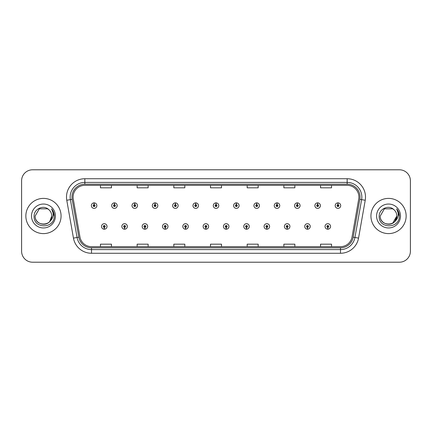 <?xml version="1.0" encoding="UTF-8"?>
<svg xmlns="http://www.w3.org/2000/svg" width="432" height="432" viewBox="0 0 432 432"><rect width="100%" height="100%" fill="white"/><g stroke="black" fill="none" stroke-linecap="round" stroke-linejoin="round"><path stroke-width="0.65" d="M124.556 227.367L124.475 229.203A2.749 2.749 0 0 0 124.713 229.203L124.637 227.367A0.918 0.918 0 0 0 125.512 226.454A0.918 0.918 0 0 0 124.594 225.536A0.918 0.918 0 0 0 123.676 226.454A0.918 0.918 0 0 0 124.556 227.367L124.578 226.822A0.367 0.367 0 0 1 124.227 226.454A0.367 0.367 0 0 1 124.594 226.087A0.367 0.367 0 0 1 124.961 226.454A0.367 0.367 0 0 1 124.61 226.822L124.637 227.367M144.877 227.367L144.796 229.203A2.749 2.749 0 0 0 145.033 229.203L144.958 227.367A0.918 0.918 0 0 0 145.832 226.454A0.918 0.918 0 0 0 144.914 225.536A0.918 0.918 0 0 0 143.996 226.454A0.918 0.918 0 0 0 144.877 227.367L144.898 226.822A0.367 0.367 0 0 1 144.547 226.454A0.367 0.367 0 0 1 144.914 226.087A0.367 0.367 0 0 1 145.282 226.454A0.367 0.367 0 0 1 144.931 226.822L144.958 227.367M165.197 227.367L165.116 229.203A2.749 2.749 0 0 0 165.353 229.203L165.278 227.367A0.918 0.918 0 0 0 166.153 226.454A0.918 0.918 0 0 0 165.235 225.536A0.918 0.918 0 0 0 164.317 226.454A0.918 0.918 0 0 0 165.197 227.367L165.218 226.822A0.367 0.367 0 0 1 164.867 226.454A0.367 0.367 0 0 1 165.235 226.087A0.367 0.367 0 0 1 165.602 226.454A0.367 0.367 0 0 1 165.251 226.822L165.278 227.367M185.517 227.367L185.436 229.203A2.749 2.749 0 0 0 185.674 229.203L185.598 227.367A0.918 0.918 0 0 0 186.473 226.454A0.918 0.918 0 0 0 185.555 225.536A0.918 0.918 0 0 0 184.637 226.454A0.918 0.918 0 0 0 185.517 227.367L185.539 226.822A0.367 0.367 0 0 1 185.188 226.454A0.367 0.367 0 0 1 185.555 226.087A0.367 0.367 0 0 1 185.922 226.454A0.367 0.367 0 0 1 185.571 226.822L185.598 227.367M205.837 227.367L205.756 229.203A2.749 2.749 0 0 0 205.999 229.203L205.918 227.367A0.918 0.918 0 0 0 206.793 226.454A0.918 0.918 0 0 0 205.875 225.536A0.918 0.918 0 0 0 204.957 226.454A0.918 0.918 0 0 0 205.837 227.367L205.859 226.822A0.367 0.367 0 0 1 205.508 226.454A0.367 0.367 0 0 1 205.875 226.087A0.367 0.367 0 0 1 206.242 226.454A0.367 0.367 0 0 1 205.891 226.822L205.918 227.367M226.157 227.367L226.076 229.203A2.749 2.749 0 0 0 226.319 229.203L226.238 227.367A0.918 0.918 0 0 0 227.113 226.454A0.918 0.918 0 0 0 226.195 225.536A0.918 0.918 0 0 0 225.277 226.454A0.918 0.918 0 0 0 226.157 227.367L226.179 226.822A0.367 0.367 0 0 1 225.828 226.454A0.367 0.367 0 0 1 226.195 226.087A0.367 0.367 0 0 1 226.562 226.454A0.367 0.367 0 0 1 226.211 226.822L226.238 227.367M246.478 227.367L246.397 229.203A2.749 2.749 0 0 0 246.64 229.203L246.559 227.367A0.918 0.918 0 0 0 247.433 226.454A0.918 0.918 0 0 0 246.515 225.536A0.918 0.918 0 0 0 245.603 226.454A0.918 0.918 0 0 0 246.478 227.367L246.499 226.822A0.367 0.367 0 0 1 246.148 226.454A0.367 0.367 0 0 1 246.515 226.087A0.367 0.367 0 0 1 246.883 226.454A0.367 0.367 0 0 1 246.532 226.822L246.559 227.367M266.798 227.367L266.717 229.203A2.749 2.749 0 0 0 266.96 229.203L266.879 227.367A0.918 0.918 0 0 0 267.754 226.454A0.918 0.918 0 0 0 266.836 225.536A0.918 0.918 0 0 0 265.923 226.454A0.918 0.918 0 0 0 266.798 227.367L266.819 226.822A0.367 0.367 0 0 1 266.468 226.454A0.367 0.367 0 0 1 266.836 226.087A0.367 0.367 0 0 1 267.203 226.454A0.367 0.367 0 0 1 266.852 226.822L266.879 227.367M287.118 227.367L287.037 229.203A2.749 2.749 0 0 0 287.28 229.203L287.199 227.367A0.918 0.918 0 0 0 288.074 226.454A0.918 0.918 0 0 0 287.156 225.536A0.918 0.918 0 0 0 286.243 226.454A0.918 0.918 0 0 0 287.118 227.367L287.14 226.822A0.367 0.367 0 0 1 286.789 226.454A0.367 0.367 0 0 1 287.156 226.087A0.367 0.367 0 0 1 287.523 226.454A0.367 0.367 0 0 1 287.172 226.822L287.199 227.367M307.438 227.367L307.357 229.203A2.749 2.749 0 0 0 307.6 229.203L307.519 227.367A0.918 0.918 0 0 0 308.394 226.454A0.918 0.918 0 0 0 307.476 225.536A0.918 0.918 0 0 0 306.563 226.454A0.918 0.918 0 0 0 307.438 227.367L307.46 226.822A0.367 0.367 0 0 1 307.109 226.454A0.367 0.367 0 0 1 307.476 226.087A0.367 0.367 0 0 1 307.843 226.454A0.367 0.367 0 0 1 307.492 226.822L307.519 227.367M327.758 227.367L327.677 229.203A2.749 2.749 0 0 0 327.92 229.203L327.839 227.367A0.918 0.918 0 0 0 328.714 226.454A0.918 0.918 0 0 0 327.796 225.536A0.918 0.918 0 0 0 326.884 226.454A0.918 0.918 0 0 0 327.758 227.367L327.78 226.822A0.367 0.367 0 0 1 327.429 226.454A0.367 0.367 0 0 1 327.796 226.087A0.367 0.367 0 0 1 328.163 226.454A0.367 0.367 0 0 1 327.812 226.822L327.839 227.367M104.236 227.367L104.155 229.203A2.749 2.749 0 0 0 104.393 229.203L104.317 227.367A0.918 0.918 0 0 0 105.192 226.454A0.918 0.918 0 0 0 104.274 225.536A0.918 0.918 0 0 0 103.356 226.454A0.918 0.918 0 0 0 104.236 227.367L104.258 226.822A0.367 0.367 0 0 1 103.907 226.454A0.367 0.367 0 0 1 104.274 226.087A0.367 0.367 0 0 1 104.641 226.454A0.367 0.367 0 0 1 104.29 226.822L104.317 227.367M114.475 204.703L114.556 202.873A2.749 2.749 0 0 0 114.313 202.873L114.394 204.703A0.918 0.918 0 0 0 113.519 205.621A0.918 0.918 0 0 0 114.437 206.539A0.918 0.918 0 0 0 115.355 205.621A0.918 0.918 0 0 0 114.475 204.703L114.453 205.254A0.367 0.367 0 0 1 114.804 205.621A0.367 0.367 0 0 1 114.437 205.988A0.367 0.367 0 0 1 114.07 205.621A0.367 0.367 0 0 1 114.421 205.254L114.394 204.703M134.795 204.703L134.876 202.873A2.749 2.749 0 0 0 134.633 202.873L134.714 204.703A0.918 0.918 0 0 0 133.839 205.621A0.918 0.918 0 0 0 134.757 206.539A0.918 0.918 0 0 0 135.675 205.621A0.918 0.918 0 0 0 134.795 204.703L134.773 205.254A0.367 0.367 0 0 1 135.124 205.621A0.367 0.367 0 0 1 134.757 205.988A0.367 0.367 0 0 1 134.39 205.621A0.367 0.367 0 0 1 134.741 205.254L134.714 204.703M155.115 204.703L155.196 202.873A2.749 2.749 0 0 0 154.958 202.873L155.034 204.703A0.918 0.918 0 0 0 154.159 205.621A0.918 0.918 0 0 0 155.077 206.539A0.918 0.918 0 0 0 155.995 205.621A0.918 0.918 0 0 0 155.115 204.703L155.093 205.254A0.367 0.367 0 0 1 155.444 205.621A0.367 0.367 0 0 1 155.077 205.988A0.367 0.367 0 0 1 154.71 205.621A0.367 0.367 0 0 1 155.061 205.254L155.034 204.703M175.435 204.703L175.516 202.873A2.749 2.749 0 0 0 175.279 202.873L175.354 204.703A0.918 0.918 0 0 0 174.479 205.621A0.918 0.918 0 0 0 175.397 206.539A0.918 0.918 0 0 0 176.315 205.621A0.918 0.918 0 0 0 175.435 204.703L175.414 205.254A0.367 0.367 0 0 1 175.765 205.621A0.367 0.367 0 0 1 175.397 205.988A0.367 0.367 0 0 1 175.03 205.621A0.367 0.367 0 0 1 175.381 205.254L175.354 204.703M195.755 204.703L195.836 202.873A2.749 2.749 0 0 0 195.599 202.873L195.674 204.703A0.918 0.918 0 0 0 194.8 205.621A0.918 0.918 0 0 0 195.718 206.539A0.918 0.918 0 0 0 196.636 205.621A0.918 0.918 0 0 0 195.755 204.703L195.734 205.254A0.367 0.367 0 0 1 196.085 205.621A0.367 0.367 0 0 1 195.718 205.988A0.367 0.367 0 0 1 195.35 205.621A0.367 0.367 0 0 1 195.701 205.254L195.674 204.703M216.076 204.703L216.157 202.873A2.749 2.749 0 0 0 215.919 202.873L215.995 204.703A0.918 0.918 0 0 0 215.12 205.621A0.918 0.918 0 0 0 216.038 206.539A0.918 0.918 0 0 0 216.956 205.621A0.918 0.918 0 0 0 216.076 204.703L216.054 205.254A0.367 0.367 0 0 1 216.405 205.621A0.367 0.367 0 0 1 216.038 205.988A0.367 0.367 0 0 1 215.671 205.621A0.367 0.367 0 0 1 216.022 205.254L215.995 204.703M236.396 204.703L236.477 202.873A2.749 2.749 0 0 0 236.239 202.873L236.315 204.703A0.918 0.918 0 0 0 235.44 205.621A0.918 0.918 0 0 0 236.358 206.539A0.918 0.918 0 0 0 237.276 205.621A0.918 0.918 0 0 0 236.396 204.703L236.374 205.254A0.367 0.367 0 0 1 236.725 205.621A0.367 0.367 0 0 1 236.358 205.988A0.367 0.367 0 0 1 235.991 205.621A0.367 0.367 0 0 1 236.342 205.254L236.315 204.703M256.716 204.703L256.797 202.873A2.749 2.749 0 0 0 256.559 202.873L256.635 204.703A0.918 0.918 0 0 0 255.76 205.621A0.918 0.918 0 0 0 256.678 206.539A0.918 0.918 0 0 0 257.596 205.621A0.918 0.918 0 0 0 256.716 204.703L256.694 205.254A0.367 0.367 0 0 1 257.045 205.621A0.367 0.367 0 0 1 256.678 205.988A0.367 0.367 0 0 1 256.311 205.621A0.367 0.367 0 0 1 256.662 205.254L256.635 204.703M277.036 204.703L277.117 202.873A2.749 2.749 0 0 0 276.88 202.873L276.955 204.703A0.918 0.918 0 0 0 276.08 205.621A0.918 0.918 0 0 0 276.998 206.539A0.918 0.918 0 0 0 277.916 205.621A0.918 0.918 0 0 0 277.036 204.703L277.015 205.254A0.367 0.367 0 0 1 277.366 205.621A0.367 0.367 0 0 1 276.998 205.988A0.367 0.367 0 0 1 276.631 205.621A0.367 0.367 0 0 1 276.982 205.254L276.955 204.703M297.356 204.703L297.437 202.873A2.749 2.749 0 0 0 297.2 202.873L297.275 204.703A0.918 0.918 0 0 0 296.401 205.621A0.918 0.918 0 0 0 297.319 206.539A0.918 0.918 0 0 0 298.237 205.621A0.918 0.918 0 0 0 297.356 204.703L297.335 205.254A0.367 0.367 0 0 1 297.686 205.621A0.367 0.367 0 0 1 297.319 205.988A0.367 0.367 0 0 1 296.951 205.621A0.367 0.367 0 0 1 297.302 205.254L297.275 204.703M317.677 204.703L317.758 202.873A2.749 2.749 0 0 0 317.52 202.873L317.596 204.703A0.918 0.918 0 0 0 316.721 205.621A0.918 0.918 0 0 0 317.639 206.539A0.918 0.918 0 0 0 318.557 205.621A0.918 0.918 0 0 0 317.677 204.703L317.655 205.254A0.367 0.367 0 0 1 318.006 205.621A0.367 0.367 0 0 1 317.639 205.988A0.367 0.367 0 0 1 317.272 205.621A0.367 0.367 0 0 1 317.623 205.254L317.596 204.703M337.997 204.703L338.078 202.873A2.749 2.749 0 0 0 337.84 202.873L337.916 204.703A0.918 0.918 0 0 0 337.041 205.621A0.918 0.918 0 0 0 337.959 206.539A0.918 0.918 0 0 0 338.877 205.621A0.918 0.918 0 0 0 337.997 204.703L337.975 205.254A0.367 0.367 0 0 1 338.326 205.621A0.367 0.367 0 0 1 337.959 205.988A0.367 0.367 0 0 1 337.592 205.621A0.367 0.367 0 0 1 337.943 205.254L337.916 204.703M94.154 204.703L94.235 202.873A2.749 2.749 0 0 0 93.992 202.873L94.073 204.703A0.918 0.918 0 0 0 93.199 205.621A0.918 0.918 0 0 0 94.117 206.539A0.918 0.918 0 0 0 95.029 205.621A0.918 0.918 0 0 0 94.154 204.703L94.133 205.254A0.367 0.367 0 0 1 94.484 205.621A0.367 0.367 0 0 1 94.117 205.988A0.367 0.367 0 0 1 93.749 205.621A0.367 0.367 0 0 1 94.1 205.254L94.073 204.703M25.855 216A17.604 17.604 0 0 0 43.459 233.604A17.604 17.604 0 0 0 61.069 216A17.604 17.604 0 0 0 43.459 198.396A17.604 17.604 0 0 0 25.855 216A17.604 17.604 0 0 0 43.459 233.604A17.604 17.604 0 0 0 61.069 216A17.604 17.604 0 0 0 43.459 198.396A17.604 17.604 0 0 0 25.855 216M370.931 216A17.604 17.604 0 0 0 388.541 233.604A17.604 17.604 0 0 0 406.145 216A17.604 17.604 0 0 0 388.541 198.396A17.604 17.604 0 0 0 370.931 216A17.604 17.604 0 0 0 388.541 233.604A17.604 17.604 0 0 0 406.145 216A17.604 17.604 0 0 0 388.541 198.396A17.604 17.604 0 0 0 370.931 216M73.1 197.073A11.74 11.74 0 0 1 84.834 185.339L347.166 185.339A11.74 11.74 0 0 1 358.722 199.114L352.048 236.963A11.74 11.74 0 0 1 340.492 246.661L91.508 246.661A11.74 11.74 0 0 1 79.952 236.963L73.278 199.114A11.74 11.74 0 0 1 73.1 197.073M71.96 197.073A12.874 12.874 0 0 0 72.155 199.309L78.829 237.163A12.874 12.874 0 0 0 91.508 247.801L340.492 247.801A12.874 12.874 0 0 0 353.171 237.163L359.845 199.309A12.874 12.874 0 0 0 347.166 184.199L84.834 184.199A12.874 12.874 0 0 0 71.96 197.073M66.776 200.259A18.338 18.338 0 0 1 84.834 178.735L347.166 178.735A18.338 18.338 0 0 1 365.224 200.259L358.549 238.113A18.338 18.338 0 0 1 340.492 253.265L91.508 253.265A18.338 18.338 0 0 1 73.451 238.113L66.776 200.259L70.384 199.622A14.672 14.672 0 0 1 84.834 182.401L347.166 182.401A14.672 14.672 0 0 1 361.616 199.622L354.937 237.476A14.672 14.672 0 0 1 340.492 249.599L91.508 249.599A14.672 14.672 0 0 1 77.063 237.476L70.384 199.622A14.672 14.672 0 0 1 70.162 197.073M410.4 180.787A11.005 11.005 0 0 0 399.395 169.787L32.605 169.787A11.005 11.005 0 0 0 21.6 180.787L21.6 251.213A11.005 11.005 0 0 0 32.605 262.213L399.395 262.213A11.005 11.005 0 0 0 410.4 251.213L410.4 180.787L410.4 251.213M353.171 237.163L354.937 237.476L361.616 199.622L365.224 200.259M210.497 185.339L210.497 187.823L221.503 187.823L221.503 185.339M173.821 185.339L173.821 187.823L184.82 187.823L184.82 185.339M137.138 185.339L137.138 187.823L148.144 187.823L148.144 185.339M100.462 185.339L100.462 187.823L111.467 187.823L111.467 185.339M247.18 185.339L247.18 187.823L258.179 187.823L258.179 185.339M283.856 185.339L283.856 187.823L294.862 187.823L294.862 185.339M320.533 185.339L320.533 187.823L331.538 187.823L331.538 185.339M221.503 246.661L221.503 244.177L210.497 244.177L210.497 246.661M184.82 246.661L184.82 244.177L173.821 244.177L173.821 246.661M148.144 246.661L148.144 244.177L137.138 244.177L137.138 246.661M111.467 246.661L111.467 244.177L100.462 244.177L100.462 246.661M258.179 246.661L258.179 244.177L247.18 244.177L247.18 246.661M294.862 246.661L294.862 244.177L283.856 244.177L283.856 246.661M331.538 246.661L331.538 244.177L320.533 244.177L320.533 246.661M21.6 180.787L21.6 251.213M399.395 169.787L32.605 169.787M32.605 262.213L399.395 262.213M96.865 205.621A2.749 2.749 0 0 0 94.235 202.873A2.749 2.749 0 0 1 96.865 205.621A2.749 2.749 0 0 1 94.117 208.37A2.749 2.749 0 0 1 91.363 205.621A2.749 2.749 0 0 1 93.992 202.873M101.525 226.454A2.749 2.749 0 0 0 104.155 229.203A2.749 2.749 0 0 1 101.525 226.454A2.749 2.749 0 0 1 104.274 223.7A2.749 2.749 0 0 1 107.028 226.454A2.749 2.749 0 0 1 104.393 229.203M117.185 205.621A2.749 2.749 0 0 0 114.556 202.873A2.749 2.749 0 0 1 117.185 205.621A2.749 2.749 0 0 1 114.437 208.37A2.749 2.749 0 0 1 111.683 205.621A2.749 2.749 0 0 1 114.313 202.873M137.506 205.621A2.749 2.749 0 0 0 134.876 202.873A2.749 2.749 0 0 1 137.506 205.621A2.749 2.749 0 0 1 134.757 208.37A2.749 2.749 0 0 1 132.003 205.621A2.749 2.749 0 0 1 134.633 202.873M157.826 205.621A2.749 2.749 0 0 0 155.196 202.873A2.749 2.749 0 0 1 157.826 205.621A2.749 2.749 0 0 1 155.077 208.37A2.749 2.749 0 0 1 152.323 205.621A2.749 2.749 0 0 1 154.958 202.873M178.146 205.621A2.749 2.749 0 0 0 175.516 202.873A2.749 2.749 0 0 1 178.146 205.621A2.749 2.749 0 0 1 175.397 208.37A2.749 2.749 0 0 1 172.643 205.621A2.749 2.749 0 0 1 175.279 202.873L175.338 204.336M121.846 226.454A2.749 2.749 0 0 0 124.475 229.203A2.749 2.749 0 0 1 121.846 226.454A2.749 2.749 0 0 1 124.594 223.7A2.749 2.749 0 0 1 127.348 226.454A2.749 2.749 0 0 1 124.713 229.203M142.166 226.454A2.749 2.749 0 0 0 144.796 229.203A2.749 2.749 0 0 1 142.166 226.454A2.749 2.749 0 0 1 144.914 223.7A2.749 2.749 0 0 1 147.668 226.454A2.749 2.749 0 0 1 145.033 229.203M162.486 226.454A2.749 2.749 0 0 0 165.116 229.203A2.749 2.749 0 0 1 162.486 226.454A2.749 2.749 0 0 1 165.235 223.7A2.749 2.749 0 0 1 167.989 226.454A2.749 2.749 0 0 1 165.353 229.203L165.294 227.734M49.815 221.33C45.414 227.275 34.738 223.468 35.17 216C34.663 226.697 52.261 226.697 51.754 216C52.261 226.697 34.663 226.697 35.17 216C34.663 226.697 52.261 226.697 51.754 216C52.261 226.697 34.663 226.697 35.17 216L39.317 208.818L47.606 208.818L48.892 209.736C43.805 204.401 34.009 208.796 34.101 216C33.167 228.798 53.919 229.133 54.254 216.621L54.275 216C54.243 213.278 53.336 210.892 51.559 208.834C52.915 211.054 53.39 213.446 52.99 216C52.601 218.176 51.543 219.953 49.815 221.33A8.294 8.294 0 0 0 51.754 216C52.261 226.697 34.663 226.697 35.17 216L39.317 208.818L47.606 208.818L48.892 209.736L47.606 208.818L39.317 208.818L35.17 216L39.317 208.818M51.754 216L49.793 221.351L51.754 216A8.294 8.294 0 0 0 48.892 209.736L47.606 208.818L39.317 208.818L35.17 216M31.504 216A11.961 11.961 0 0 0 43.459 227.961A11.961 11.961 0 0 0 55.42 216A11.961 11.961 0 0 0 43.459 204.039A11.961 11.961 0 0 0 31.504 216M51.64 208.926L54.27 216.313L51.64 208.926M394.891 221.33C390.49 227.275 379.814 223.468 380.246 216C379.739 226.697 397.337 226.697 396.83 216C397.337 226.697 379.739 226.697 380.246 216C379.739 226.697 397.337 226.697 396.83 216C397.337 226.697 379.739 226.697 380.246 216L384.394 208.818L392.683 208.818L393.973 209.736C388.881 204.401 379.085 208.796 379.177 216C378.243 228.798 399.001 229.133 399.335 216.621L399.352 216C399.319 213.278 398.417 210.892 396.635 208.834C397.991 211.054 398.466 213.446 398.066 216C397.683 218.176 396.625 219.953 394.891 221.33A8.294 8.294 0 0 0 396.83 216C397.337 226.697 379.739 226.697 380.246 216L384.394 208.818M392.683 223.182L396.83 216L394.87 221.351L396.83 216A8.294 8.294 0 0 0 393.973 209.736L392.683 208.818L384.394 208.818L380.246 216L384.394 208.818L392.683 208.818L393.973 209.736L392.683 208.818M380.246 216L384.394 208.818L392.683 208.818L393.973 209.736M376.58 216A11.961 11.961 0 0 0 388.541 227.961A11.961 11.961 0 0 0 400.496 216A11.961 11.961 0 0 0 388.541 204.039A11.961 11.961 0 0 0 376.58 216M396.716 208.926L399.346 216.313L396.716 208.926M198.466 205.621A2.749 2.749 0 0 0 195.836 202.873A2.749 2.749 0 0 1 198.466 205.621A2.749 2.749 0 0 1 195.718 208.37A2.749 2.749 0 0 1 192.964 205.621A2.749 2.749 0 0 1 195.599 202.873L195.658 204.336M218.786 205.621A2.749 2.749 0 0 0 216.157 202.873A2.749 2.749 0 0 1 218.786 205.621A2.749 2.749 0 0 1 216.038 208.37A2.749 2.749 0 0 1 213.284 205.621A2.749 2.749 0 0 1 215.919 202.873L215.978 204.336M239.107 205.621A2.749 2.749 0 0 0 236.477 202.873A2.749 2.749 0 0 1 239.107 205.621A2.749 2.749 0 0 1 236.358 208.37A2.749 2.749 0 0 1 233.604 205.621A2.749 2.749 0 0 1 236.239 202.873L236.299 204.336M182.806 226.454A2.749 2.749 0 0 0 185.436 229.203A2.749 2.749 0 0 1 182.806 226.454A2.749 2.749 0 0 1 185.555 223.7A2.749 2.749 0 0 1 188.309 226.454A2.749 2.749 0 0 1 185.674 229.203L185.614 227.734M203.126 226.454A2.749 2.749 0 0 0 205.756 229.203A2.749 2.749 0 0 1 203.126 226.454A2.749 2.749 0 0 1 205.875 223.7A2.749 2.749 0 0 1 208.629 226.454A2.749 2.749 0 0 1 205.999 229.203L205.934 227.734M223.447 226.454A2.749 2.749 0 0 0 226.076 229.203A2.749 2.749 0 0 1 223.447 226.454A2.749 2.749 0 0 1 226.195 223.7A2.749 2.749 0 0 1 228.949 226.454A2.749 2.749 0 0 1 226.319 229.203L226.255 227.734M259.427 205.621A2.749 2.749 0 0 0 256.797 202.873A2.749 2.749 0 0 1 259.427 205.621A2.749 2.749 0 0 1 256.678 208.37A2.749 2.749 0 0 1 253.924 205.621A2.749 2.749 0 0 1 256.559 202.873L256.619 204.336M279.747 205.621A2.749 2.749 0 0 0 277.117 202.873A2.749 2.749 0 0 1 279.747 205.621A2.749 2.749 0 0 1 276.998 208.37A2.749 2.749 0 0 1 274.244 205.621A2.749 2.749 0 0 1 276.88 202.873L276.939 204.336M300.067 205.621A2.749 2.749 0 0 0 297.437 202.873A2.749 2.749 0 0 1 300.067 205.621A2.749 2.749 0 0 1 297.319 208.37A2.749 2.749 0 0 1 294.565 205.621A2.749 2.749 0 0 1 297.2 202.873M320.387 205.621A2.749 2.749 0 0 0 317.758 202.873A2.749 2.749 0 0 1 320.387 205.621A2.749 2.749 0 0 1 317.639 208.37A2.749 2.749 0 0 1 314.885 205.621A2.749 2.749 0 0 1 317.52 202.873M340.708 205.621A2.749 2.749 0 0 0 338.078 202.873A2.749 2.749 0 0 1 340.708 205.621A2.749 2.749 0 0 1 337.959 208.37A2.749 2.749 0 0 1 335.205 205.621A2.749 2.749 0 0 1 337.84 202.873M243.767 226.454A2.749 2.749 0 0 0 246.397 229.203A2.749 2.749 0 0 1 243.767 226.454A2.749 2.749 0 0 1 246.515 223.7A2.749 2.749 0 0 1 249.269 226.454A2.749 2.749 0 0 1 246.64 229.203L246.575 227.734M264.087 226.454A2.749 2.749 0 0 0 266.717 229.203A2.749 2.749 0 0 1 264.087 226.454A2.749 2.749 0 0 1 266.836 223.7A2.749 2.749 0 0 1 269.59 226.454A2.749 2.749 0 0 1 266.96 229.203L266.895 227.734M284.407 226.454A2.749 2.749 0 0 0 287.037 229.203A2.749 2.749 0 0 1 284.407 226.454A2.749 2.749 0 0 1 287.156 223.7A2.749 2.749 0 0 1 289.91 226.454A2.749 2.749 0 0 1 287.28 229.203M304.727 226.454A2.749 2.749 0 0 0 307.357 229.203A2.749 2.749 0 0 1 304.727 226.454A2.749 2.749 0 0 1 307.476 223.7A2.749 2.749 0 0 1 310.23 226.454A2.749 2.749 0 0 1 307.6 229.203M325.048 226.454A2.749 2.749 0 0 0 327.677 229.203A2.749 2.749 0 0 1 325.048 226.454A2.749 2.749 0 0 1 327.796 223.7A2.749 2.749 0 0 1 330.55 226.454A2.749 2.749 0 0 1 327.92 229.203M347.166 178.735L347.166 184.199M70.384 199.622L72.155 199.309M91.508 253.265L91.508 247.801M340.492 247.801L340.492 253.265M73.451 238.113L78.829 237.163M359.845 199.309L361.616 199.622M84.834 178.735L84.834 184.199M354.937 237.476L358.549 238.113"/></g></svg>
